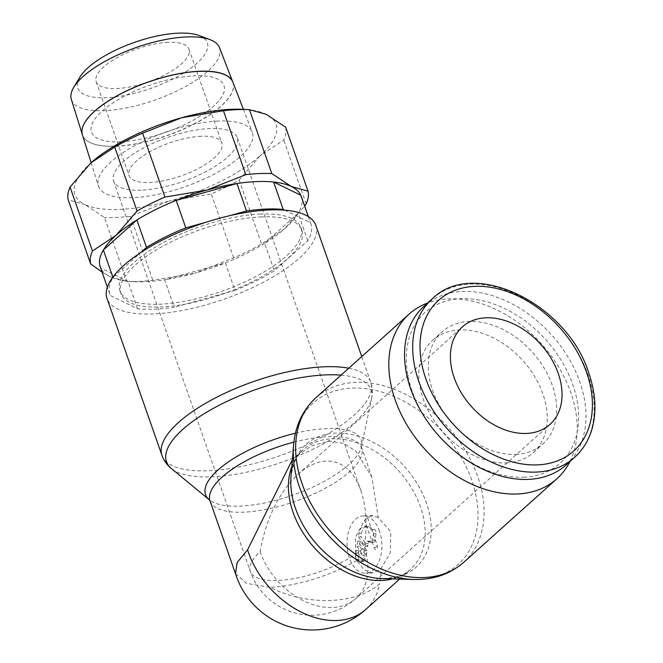 <?xml version="1.0" encoding="UTF-8"?>
<svg xmlns="http://www.w3.org/2000/svg" width="663" height="663" viewBox="0 0 663 663"><rect width="100%" height="100%" fill="white"/><g stroke="black" fill="none" stroke-linecap="round" stroke-linejoin="round"><path stroke-width="0.5" stroke-dasharray="3.31 2.49" d="M566.384 464.738A106.519 75.665 48.1 0 0 568.249 357.44A106.519 75.665 48.1 0 0 462.36 291.471A106.519 75.665 48.1 0 0 424.146 306.132M523.737 477.203A101.199 71.886 48.1 0 0 572.799 384.598A101.199 71.886 48.1 0 0 461.216 298.673A101.199 71.886 48.1 0 0 412.154 391.278A101.199 71.886 48.1 0 0 523.737 477.203M506.317 462.907A75.383 53.546 48.1 0 0 533.359 452.531A75.383 53.546 48.1 0 0 534.685 376.601A75.383 53.546 48.1 0 0 459.741 329.917A75.383 53.546 48.1 0 0 432.699 340.285A75.383 53.546 48.1 0 0 431.381 416.223A75.383 53.546 48.1 0 0 506.317 462.907M515.764 454.428A75.383 53.546 48.1 0 0 542.806 444.061A75.383 53.546 48.1 0 0 544.124 368.122A75.383 53.546 48.1 0 0 469.189 321.439A75.383 53.546 48.1 0 0 442.146 331.815A75.383 53.546 48.1 0 0 440.829 407.753A75.383 53.546 48.1 0 0 515.764 454.428M569.923 461.564A110.622 78.574 48.1 0 0 550.505 354.92A110.622 78.574 48.1 0 0 448.859 298.839A110.622 78.574 48.1 0 0 427.685 302.966M413.206 579.445L413.72 579.462A108.467 77.049 48.1 0 0 419.157 579.421A108.467 77.049 48.1 0 0 471.741 480.161A108.467 77.049 48.1 0 0 352.144 388.07A108.467 77.049 48.1 0 0 293.543 445.461L293.502 445.975M382.344 578.608A82.452 58.568 48.1 0 0 386.471 578.575A82.452 58.568 48.1 0 0 426.45 503.126A82.452 58.568 48.1 0 0 335.536 433.121A82.452 58.568 48.1 0 0 290.991 476.747M315.82 225.37A110.622 39.349 -19.3 0 1 266.916 280.366A110.622 39.349 -19.3 0 1 153.451 313.922A110.622 39.349 -19.3 0 1 107.016 298.491M341.064 375.142A108.467 38.587 -19.3 0 1 371.587 398.48A108.467 38.587 -19.3 0 1 371.495 398.886A108.467 38.587 -19.3 0 1 354.92 422.273A108.467 38.587 -19.3 0 1 211.986 476.83A108.467 38.587 -19.3 0 1 171.758 468.832A108.467 38.587 -19.3 0 1 171.427 468.567M295.425 433.237A82.452 29.329 -19.3 0 1 326.561 428.596A82.452 29.329 -19.3 0 1 361.468 446.53A82.452 29.329 -19.3 0 1 361.401 446.845A82.452 29.329 -19.3 0 1 348.796 464.622A82.452 29.329 -19.3 0 1 240.147 506.093A82.452 29.329 -19.3 0 1 209.566 500.01A82.452 29.329 -19.3 0 1 209.483 499.943M378.266 517.621L372.896 515.507L367.526 517.629L377.33 545.624A2.809 1.707 87.6 0 1 376.725 549.42A2.809 1.707 87.6 0 1 374.38 548.268L364.575 520.273L355.559 537.196L355.675 557.782L356.81 560.508L364.028 569.873L372.705 572.923L380.471 569.558L390.109 553.232L390.805 533.632L389.844 530.649L378.266 517.621L371.868 477.145L355.923 451.196L343.658 443.414L329.436 441.102L311.842 445.718L294.82 457.337L292.391 459.6M260.625 214.066A95.87 34.103 160.7 0 0 162.294 243.139A95.87 34.103 160.7 0 0 119.912 290.8A95.87 34.103 160.7 0 0 160.156 304.168A95.87 34.103 160.7 0 0 258.487 275.087A95.87 34.103 160.7 0 0 300.878 227.434A95.87 34.103 160.7 0 0 260.625 214.066M261.612 216.884A95.87 34.103 160.7 0 0 163.28 245.956A95.87 34.103 160.7 0 0 120.898 293.618A95.87 34.103 160.7 0 0 161.142 306.986A95.87 34.103 160.7 0 0 259.473 277.913A95.87 34.103 160.7 0 0 301.864 230.252A95.87 34.103 160.7 0 0 261.612 216.884M284.626 210.171L310.433 222.685A106.519 37.89 -19.3 0 1 310.93 223.912A106.519 37.89 -19.3 0 1 307.798 240.727L274.275 270.794A106.519 37.89 -19.3 0 1 234.975 290.361L225.354 262.896L164.623 279.753A106.519 37.89 -19.3 0 1 144.957 281.709A106.519 37.89 -19.3 0 1 133.429 281.7A106.519 37.89 -19.3 0 1 127.951 281.286A106.519 37.89 -19.3 0 1 110.157 276.761L126.799 281.377A114.716 40.808 160.7 0 0 139.197 281.385A114.716 40.808 160.7 0 0 152.822 280.292L194.707 273.247A106.519 37.89 -19.3 0 1 164.623 279.753L174.236 307.226A106.519 37.89 -19.3 0 1 137.564 308.751L110.356 295.549A106.519 37.89 -19.3 0 1 109.859 294.322A106.519 37.89 -19.3 0 1 112.983 277.507L140.879 252.487M133.429 281.7L126.799 281.377L104.422 217.447L84.847 204.486A106.519 37.89 160.7 0 0 119.647 209.433A106.519 37.89 160.7 0 0 169.397 200.972L130.437 216.362A114.716 40.808 -19.3 0 1 116.812 217.456A114.716 40.808 -19.3 0 1 104.422 217.447M82.411 134.804A79.709 28.352 160.7 0 0 115.975 146.241M218.168 121.072A81.508 28.99 160.7 0 0 134.97 145.578A81.508 28.99 160.7 0 0 98.431 185.988A81.508 28.99 160.7 0 0 132.757 197.673A81.508 28.99 160.7 0 0 216.743 172.745A81.508 28.99 160.7 0 0 252.263 132.111A81.508 28.99 160.7 0 0 218.168 121.072M79.792 77.24A68.654 24.423 160.7 0 0 106.586 97.676A68.654 24.423 160.7 0 0 187.414 70.56A68.654 24.423 160.7 0 0 198.983 35.495M71.331 99.433A78.474 27.912 160.7 0 0 104.381 110.688A78.474 27.912 160.7 0 0 185.242 86.679A78.474 27.912 160.7 0 0 219.445 47.562M232.829 82.046A79.709 28.352 -19.3 0 1 198.088 121.777A79.709 28.352 -19.3 0 1 115.95 146.167A79.709 28.352 -19.3 0 1 82.394 134.771M168.319 42.308A49.161 17.487 160.7 0 0 117.898 57.225A49.161 17.487 160.7 0 0 96.16 81.665A49.161 17.487 160.7 0 0 116.796 88.519A49.161 17.487 160.7 0 0 167.225 73.61A49.161 17.487 160.7 0 0 188.955 49.161A49.161 17.487 160.7 0 0 168.319 42.308M201.221 136.271A49.161 17.487 160.7 0 0 150.799 151.181A49.161 17.487 160.7 0 0 129.061 175.62A49.161 17.487 160.7 0 0 149.697 182.482A49.161 17.487 160.7 0 0 200.127 167.565A49.161 17.487 160.7 0 0 221.865 143.125A49.161 17.487 160.7 0 0 201.221 136.271M141.111 190.182A65.554 23.321 -19.3 0 1 113.597 181.04A65.554 23.321 -19.3 0 1 142.578 148.454A65.554 23.321 -19.3 0 1 209.815 128.564A65.554 23.321 -19.3 0 1 237.329 137.705A65.554 23.321 -19.3 0 1 208.348 170.3A65.554 23.321 -19.3 0 1 141.111 190.182M260.111 551.831C266.062 518.59 278.7 492.742 298.019 474.285C307.425 465.94 316.831 461.523 326.246 461.042C341.984 460.942 353.52 470.738 360.854 490.429C366.366 506.764 367.468 525.792 364.169 547.505A65.554 46.567 -131.9 0 1 355.907 598.474A65.554 46.567 -131.9 0 1 303.836 600.91A65.554 46.567 -131.9 0 1 260.111 551.831A65.554 23.321 160.7 0 0 250.274 571.332A65.554 23.321 160.7 0 0 277.797 580.473A65.554 23.321 160.7 0 0 364.169 547.505M235.522 573.71L246.512 583.365L270.007 587.335A80.298 49.584 -169.5 0 0 270.139 587.401A80.298 49.584 -169.5 0 0 379.567 583.805L381.407 568.647M364.575 520.273A28.683 17.42 87.6 0 1 367.526 517.629M379.485 531.08A28.683 17.42 -92.4 0 0 363.266 515.905A28.683 17.42 -92.4 0 0 349.434 558.039A28.683 17.42 -92.4 0 0 365.653 573.213A28.683 17.42 -92.4 0 0 379.485 531.08M358.061 555.213A3.274 1.989 -92.4 0 0 359.495 559.299L363.357 561.205A3.274 1.989 -92.4 0 0 364.12 561.42A3.274 1.989 -92.4 0 0 365.603 560.177L358.807 550.505L358.061 555.213L355.459 555.321A3.274 1.989 -92.4 0 0 356.893 559.406L360.755 561.312L363.357 561.205M358.393 536.897L365.18 546.561L365.678 543.469A3.274 1.989 87.6 0 1 367.468 541.149A3.274 1.989 87.6 0 1 368.106 541.29L370.037 542.251A3.274 1.989 -92.4 0 0 370.667 542.392A3.274 1.989 -92.4 0 0 372.465 540.072L373.46 533.806A3.274 1.989 -92.4 0 0 372.026 529.712L366.241 526.845A9.829 5.975 -92.4 0 0 364.335 526.422A9.829 5.975 -92.4 0 0 358.948 533.384L358.393 536.897L360.995 536.79L367.783 546.453L368.28 543.362A3.274 1.989 87.6 0 1 370.07 541.041A3.274 1.989 87.6 0 1 370.708 541.182L372.639 542.135A3.274 1.989 -92.4 0 0 373.269 542.284A3.274 1.989 -92.4 0 0 375.067 539.964L376.062 533.69A3.274 1.989 -92.4 0 0 374.628 529.604L368.835 526.737A9.829 5.975 -92.4 0 0 366.937 526.314A9.829 5.975 -92.4 0 0 361.55 533.276L360.995 536.79M365.18 546.561L367.783 546.453M366.291 555.851L367.095 550.771L360.307 541.107L359.495 546.188L366.291 555.851L363.689 555.959L364.493 550.878L367.095 550.771M364.493 550.878L357.705 541.215L360.307 541.107M357.705 541.215L356.893 546.295L359.495 546.188M356.893 546.295L363.689 555.959M360.755 561.312A3.274 1.989 -92.4 0 0 361.517 561.528A3.274 1.989 -92.4 0 0 363.001 560.285L365.603 560.177M363.001 560.285L356.205 550.613L358.807 550.505M356.205 550.613L355.459 555.321M205.596 222.378L229.754 215.674M234.975 290.361L174.236 307.226M137.564 308.751L127.951 281.286L100.735 268.076A106.519 37.89 -19.3 0 1 100.237 266.858M102.11 272.203L110.157 276.761A106.519 37.89 -19.3 0 1 100.735 268.076L110.356 295.549M307.798 240.727L298.184 213.262L264.661 243.329L274.275 270.794M264.661 243.329A106.519 37.89 -19.3 0 1 225.354 262.896A106.519 37.89 -19.3 0 1 194.707 273.247L233.666 257.849A114.716 40.808 160.7 0 0 261.554 243.967L284.634 228.743A106.519 37.89 -19.3 0 1 264.661 243.329M308.312 216.627L310.433 222.685M301.309 196.447A106.519 37.89 -19.3 0 1 298.184 213.262A106.519 37.89 -19.3 0 1 285.322 228.13A106.519 37.89 -19.3 0 1 284.626 228.752L304.682 206.069M120.989 141.841A70.187 24.97 -19.3 0 1 102.061 111.169A70.187 24.97 -19.3 0 1 194.549 75.864M120.939 141.691A70.187 24.97 160.7 0 0 213.428 106.387A70.187 24.97 160.7 0 0 194.499 75.723M116 146.316A79.709 28.352 160.7 0 0 198.138 121.926A79.709 28.352 160.7 0 0 232.887 82.187M91.61 162.278A106.519 37.89 160.7 0 0 90.914 162.891A106.519 37.89 160.7 0 0 84.847 204.486L68.198 199.87M285.654 127.221A114.716 40.808 -19.3 0 1 283.781 140.017L260.012 155.855A106.519 37.89 160.7 0 0 266.078 114.26A106.519 37.89 160.7 0 0 242.807 109.329M260.012 155.855L239.161 180.038A114.716 40.808 -19.3 0 1 211.282 193.919L169.397 200.972A106.519 37.89 160.7 0 0 260.012 155.855M130.437 216.362L152.822 280.292M306.173 203.947L283.781 140.017M239.161 180.038L261.554 243.967M233.666 257.849L211.282 193.919M574.548 457.42A106.519 75.665 48.1 0 0 587.973 374.603A106.519 75.665 48.1 0 0 470.523 284.162A106.519 75.665 48.1 0 0 432.301 298.814M463.71 562.323A110.622 78.574 48.1 0 0 477.658 476.316A110.622 78.574 48.1 0 0 355.691 382.394A110.622 78.574 48.1 0 0 316.002 397.618M392.438 578.882A80.298 57.043 48.1 0 0 410.414 569.401A80.298 57.043 48.1 0 0 420.533 506.971A80.298 57.043 48.1 0 0 331.989 438.79A80.298 57.043 48.1 0 0 303.182 449.837A80.298 57.043 48.1 0 0 291.811 466.686M365.761 609.454A80.298 57.043 48.1 0 0 379.567 583.805M348.763 368.238A110.622 39.349 -19.3 0 1 370.741 382.211A110.622 39.349 -19.3 0 1 354.141 415.121A110.622 39.349 -19.3 0 1 208.381 470.763A110.622 39.349 -19.3 0 1 161.938 455.332M293.875 442.138A80.298 28.567 -19.3 0 1 327.912 436.693A80.298 28.567 -19.3 0 1 361.617 447.89A80.298 28.567 -19.3 0 1 349.567 471.774A80.298 28.567 -19.3 0 1 243.752 512.168A80.298 28.567 -19.3 0 1 210.047 500.971M377.33 545.624A80.298 28.567 -19.3 0 1 375.896 546.942A80.298 28.567 -19.3 0 1 374.38 548.268M356.81 560.508A80.298 28.567 -19.3 0 1 270.081 587.335A80.298 28.567 -19.3 0 1 270.007 587.335M356.893 559.406L359.495 559.299M372.465 540.072L375.067 539.964M370.037 542.251L372.639 542.135M358.948 533.384L361.55 533.276M365.678 543.469L368.28 543.362M368.106 541.29L370.708 541.182M373.46 533.806L376.062 533.69M372.026 529.712L374.628 529.604M366.241 526.845L368.835 526.737M533.359 452.531L542.806 444.061M290.858 478.744C292.549 464.133 296.659 454.495 303.182 449.837L294.82 457.337M371.495 398.886C372.838 393.283 372.581 387.722 370.741 382.211L361.766 356.578M361.468 446.53L371.587 398.48M371.868 477.145L361.401 446.845M119.912 290.8L120.898 293.618M91.138 162.692L98.431 185.988M113.597 181.04L250.274 571.332A65.554 65.554 0 0 0 355.907 598.474L549.983 424.419M96.16 81.665L129.061 175.62M399.623 579.072L410.414 569.401C405.35 575.293 395.33 578.327 380.338 578.517M372.896 515.507L363.266 515.905M370.667 542.392L373.269 542.284M367.468 541.149L370.07 541.041M364.335 526.422L366.937 526.314M361.517 561.528L364.12 561.42M372.705 572.923L365.653 573.213M237.329 137.705L360.854 490.429M188.955 49.161L221.865 143.125M298.019 474.285L462.451 326.818M109.859 294.322L107.356 287.187M310.93 223.912L308.394 216.677M243.429 109.354L252.263 132.111M300.878 227.434L301.864 230.252M432.699 340.285L442.146 331.815"/><path stroke-width="0.99" d="M432.301 298.814L424.146 306.132A106.519 75.665 48.1 0 0 422.281 413.43A106.519 75.665 48.1 0 0 528.171 479.399A106.519 75.665 48.1 0 0 566.384 464.738L574.548 457.42A106.519 75.665 48.1 0 1 536.326 472.081A106.519 75.665 48.1 0 1 418.875 381.639A106.519 75.665 48.1 0 1 432.301 298.814C473.225 257.708 567.246 303.513 588.777 373.012C595.78 393.35 596.808 412.179 591.86 429.491C588.495 440.721 582.719 450.028 574.548 457.42M427.685 302.966A110.622 78.574 48.1 0 0 409.17 314.055A110.622 78.574 48.1 0 0 407.239 425.48A110.622 78.574 48.1 0 0 517.198 493.985A110.622 78.574 48.1 0 0 556.887 478.761A110.622 78.574 48.1 0 0 569.923 461.564M293.543 445.461A108.467 77.049 48.1 0 0 293.369 448.089A108.467 77.049 48.1 0 0 299.56 487.33A108.467 77.049 48.1 0 0 411.085 579.346A108.467 77.049 48.1 0 0 413.72 579.462M293.502 445.975L290.991 476.747A82.452 58.568 48.1 0 0 290.858 478.744A82.452 58.568 48.1 0 0 295.557 508.571A82.452 58.568 48.1 0 0 380.338 578.517A82.452 58.568 48.1 0 0 382.344 578.608L413.206 579.445M348.763 368.238A110.622 39.349 -19.3 0 0 324.306 366.788A110.622 39.349 -19.3 0 0 178.538 422.43A110.622 39.349 -19.3 0 0 161.938 455.332L107.016 298.491A110.622 39.349 -19.3 0 1 155.921 243.503A110.622 39.349 -19.3 0 1 269.385 209.947A110.622 39.349 -19.3 0 1 315.82 225.37L361.766 356.578M209.483 499.943A82.452 29.329 -19.3 0 1 209.317 499.811L171.427 468.567A108.467 38.587 -19.3 0 1 182.731 429.442A108.467 38.587 -19.3 0 1 325.657 374.885A108.467 38.587 -19.3 0 1 341.064 375.142M209.317 499.811A82.452 29.329 -19.3 0 1 217.903 470.067A82.452 29.329 -19.3 0 1 295.425 433.237M249.437 109.652L242.807 109.329A106.519 37.89 160.7 0 0 231.279 109.312A106.519 37.89 160.7 0 0 181.529 117.782L223.414 110.729A114.716 40.808 -19.3 0 1 237.039 109.635A114.716 40.808 -19.3 0 1 249.429 109.644L266.078 114.26L285.654 127.221L308.038 191.151L291.389 186.535A106.519 37.89 -19.3 0 1 300.811 195.22L308.312 216.627M223.414 110.729L245.799 174.659L206.839 190.057A106.519 37.89 -19.3 0 1 236.931 183.543A106.519 37.89 -19.3 0 1 256.589 181.587A106.519 37.89 -19.3 0 1 273.595 182.018L300.811 195.22A106.519 37.89 -19.3 0 1 301.309 196.447L308.394 216.677M229.754 215.674L246.545 211.008A106.519 37.89 -19.3 0 1 283.217 209.483L273.595 182.018A106.519 37.89 -19.3 0 1 291.389 186.535L271.813 173.582A114.716 40.808 160.7 0 0 259.424 173.565A114.716 40.808 160.7 0 0 245.799 174.659M199.513 71.322A79.709 28.352 160.7 0 0 118.138 95.29A79.709 28.352 160.7 0 0 82.411 134.804L91.138 162.692M209.997 39.614L198.983 35.495A68.654 24.423 160.7 0 0 178.529 33.15A68.654 24.423 160.7 0 0 79.792 77.24L73.759 87.325A78.474 27.912 160.7 0 0 71.331 99.433L82.386 134.73A79.709 28.352 -19.3 0 1 118.113 95.215A79.709 28.352 -19.3 0 1 199.488 71.248A79.709 28.352 -19.3 0 1 232.829 82.046L219.445 47.562A78.474 27.912 160.7 0 0 209.997 39.614A78.474 27.912 160.7 0 0 186.618 36.937A78.474 27.912 160.7 0 0 73.759 87.325M558.246 373.451A65.554 46.567 -131.9 0 1 549.983 424.419A65.554 46.567 -131.9 0 1 497.905 426.856A65.554 46.567 -131.9 0 1 454.188 377.777A65.554 46.567 -131.9 0 1 462.451 326.818A65.554 46.567 -131.9 0 1 514.521 324.373A65.554 46.567 -131.9 0 1 558.246 373.451M292.391 459.6L247.572 549.842L237.13 562.514L235.522 573.71A80.298 80.298 0 0 0 365.761 609.454L399.623 579.072M140.879 252.487L146.506 247.44A106.519 37.89 -19.3 0 1 185.806 227.873L205.596 222.378M283.217 209.483L284.626 210.171M112.859 277.151L103.362 250.042L136.885 219.975A106.519 37.89 -19.3 0 1 176.192 200.408L236.931 183.543L246.545 211.008M107.356 287.187L100.237 266.858A106.519 37.89 -19.3 0 1 103.362 250.042A106.519 37.89 -19.3 0 1 116.224 235.166A106.519 37.89 -19.3 0 1 136.885 219.975L146.506 247.44M185.806 227.873L176.192 200.408A106.519 37.89 -19.3 0 1 206.839 190.057L164.954 197.11A114.716 40.808 160.7 0 0 137.075 210.983L116.224 235.166L92.455 251.004A114.716 40.808 160.7 0 0 90.582 263.808L102.11 272.203M243.429 109.354L232.887 82.187A79.709 28.352 160.7 0 0 199.538 71.389M90.582 263.808L68.198 199.87A114.716 40.808 -19.3 0 1 70.063 187.074L90.914 162.891L114.682 147.053A114.716 40.808 -19.3 0 1 142.57 133.172L181.529 117.782A106.519 37.89 160.7 0 0 91.61 162.278L91.602 162.278M304.682 206.069L306.173 203.947A114.716 40.808 160.7 0 0 308.038 191.151M164.954 197.11L142.57 133.172M114.682 147.053L137.075 210.983M92.455 251.004L70.063 187.074M271.813 173.582L249.429 109.644M586.54 372.274A101.199 71.886 48.1 0 0 474.957 286.35A101.199 71.886 48.1 0 0 425.895 378.954A101.199 71.886 48.1 0 0 537.478 464.879A101.199 71.886 48.1 0 0 586.54 372.274M293.369 448.089C294.48 427.436 302.021 410.612 316.002 397.618A110.622 78.574 48.1 0 0 302.055 483.625A110.622 78.574 48.1 0 0 424.03 577.548A110.622 78.574 48.1 0 0 463.71 562.323L556.887 478.761M291.811 466.686A80.298 57.043 48.1 0 0 293.063 512.275A80.298 57.043 48.1 0 0 381.598 580.457A80.298 57.043 48.1 0 0 392.438 578.882M247.572 549.842A80.298 57.043 48.1 0 0 248.401 552.32A80.298 57.043 48.1 0 0 336.945 620.502A80.298 57.043 48.1 0 0 365.761 609.454M209.566 500.01L210.047 500.971A80.298 28.567 -19.3 0 1 222.097 477.078A80.298 28.567 -19.3 0 1 293.875 442.138M411.085 579.346C431.746 580.481 449.282 574.804 463.71 562.323M235.58 573.885L210.047 500.971M161.938 455.332C163.943 460.793 167.217 465.293 171.758 468.832M316.002 397.618L409.17 314.055"/></g></svg>

